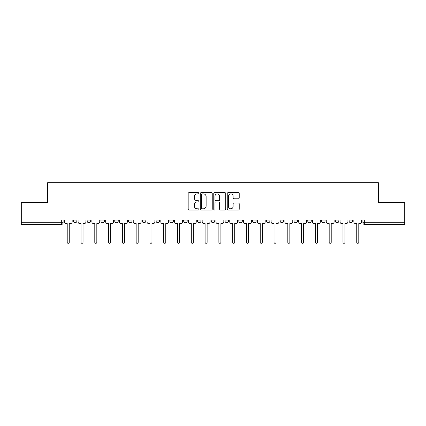 <?xml version="1.0" encoding="UTF-8"?>
<svg xmlns="http://www.w3.org/2000/svg" width="426" height="426" viewBox="0 0 426 426"><rect width="100%" height="100%" fill="white"/><g stroke="black" fill="none" stroke-linecap="round" stroke-linejoin="round"><path stroke-width="0.64" d="M198.857 193.266A0.607 0.607 0 0 0 198.25 192.659L189.032 192.659A0.868 0.868 0 0 0 188.17 193.526L188.17 209.139A0.868 0.868 0 0 0 189.032 210.007L198.25 210.007A0.607 0.607 0 0 0 198.857 209.4A0.607 0.607 0 0 0 198.25 208.793L197.057 208.793A2.774 2.774 0 0 1 194.283 206.019L194.283 204.714A2.774 2.774 0 0 1 197.057 201.94L198.25 201.94A0.607 0.607 0 0 0 198.857 201.333A0.607 0.607 0 0 0 198.25 200.726L197.057 200.726A2.774 2.774 0 0 1 194.283 197.952L194.283 196.647A2.774 2.774 0 0 1 197.057 193.873L198.25 193.873A0.607 0.607 0 0 0 198.857 193.266M349.107 220.956L349.107 219.981L349.107 220.956A1.768 1.768 0 0 0 350.875 222.723A1.768 1.768 0 0 1 349.107 220.956L352.643 220.956A1.768 1.768 0 0 1 350.875 222.723A1.768 1.768 0 0 0 352.643 220.956L352.643 219.981L352.643 220.956M225.019 219.981L225.019 220.956L228.554 220.956A1.768 1.768 0 0 1 226.786 222.723A1.768 1.768 0 0 1 225.019 220.956L225.019 219.981M183.659 219.981L183.659 220.956L187.195 220.956A1.768 1.768 0 0 1 185.427 222.723A1.768 1.768 0 0 1 183.659 220.956L183.659 219.981M156.081 219.981L156.081 220.956L159.617 220.956A1.768 1.768 0 0 1 157.849 222.723A1.768 1.768 0 0 1 156.081 220.956L156.081 219.981M142.295 219.981L142.295 220.956L145.83 220.956A1.768 1.768 0 0 1 144.063 222.723A1.768 1.768 0 0 1 142.295 220.956L142.295 219.981M114.722 219.981L114.722 220.956L118.252 220.956A1.768 1.768 0 0 1 116.49 222.723A1.768 1.768 0 0 1 114.722 220.956L114.722 219.981M238.352 198.777A0.868 0.868 0 0 0 239.22 197.909L239.22 193.526A0.868 0.868 0 0 0 238.352 192.659L228.118 192.659A0.868 0.868 0 0 0 227.25 193.526L227.25 209.139A0.868 0.868 0 0 0 228.118 210.007L238.352 210.007A0.868 0.868 0 0 0 239.22 209.139L239.22 203.852A0.868 0.868 0 0 0 238.352 202.984L233.97 202.984A0.868 0.868 0 0 0 233.107 203.852L233.107 206.472A2.322 2.322 0 0 1 230.785 208.793A2.322 2.322 0 0 1 228.464 206.472L228.464 196.194A2.322 2.322 0 0 1 230.785 193.873A2.322 2.322 0 0 1 233.107 196.194L233.107 197.909A0.868 0.868 0 0 0 233.97 198.777L238.352 198.777M21.3 219.981L21.3 202.393L47.637 202.393L47.637 182.685L378.363 182.685L378.363 202.393L404.7 202.393L404.7 219.981L21.3 219.981L21.3 222.723L63.107 222.723L63.107 219.981L63.107 222.723A1.768 1.768 0 0 1 61.339 224.491L21.3 224.491L21.3 222.723M212.239 193.526A0.868 0.868 0 0 0 211.376 192.659L201.136 192.659A0.868 0.868 0 0 0 200.268 193.526L200.268 209.139A0.868 0.868 0 0 0 201.136 210.007L211.376 210.007A0.868 0.868 0 0 0 212.239 209.139L212.239 193.526M214.624 192.659L224.864 192.659A0.868 0.868 0 0 1 225.732 193.526L225.732 209.139A0.868 0.868 0 0 1 224.864 210.007L220.482 210.007A0.868 0.868 0 0 1 219.614 209.139L219.614 202.808A0.868 0.868 0 0 0 218.746 201.94L215.844 201.94A0.868 0.868 0 0 0 214.976 202.808L214.976 209.4A0.607 0.607 0 0 1 214.369 210.007A0.607 0.607 0 0 1 213.761 209.4L213.761 193.526A0.868 0.868 0 0 1 214.624 192.659M362.893 219.981L362.893 222.723L404.7 222.723L404.7 224.491L364.661 224.491A1.768 1.768 0 0 1 362.893 222.723L362.893 219.981M404.7 219.981L404.7 222.723M335.321 219.981L335.321 220.956L338.856 220.956L338.856 219.981L338.856 220.956A1.768 1.768 0 0 1 337.088 222.723A1.768 1.768 0 0 1 335.321 220.956A1.768 1.768 0 0 0 337.088 222.723M325.07 220.956L325.07 219.981L325.07 220.956A1.768 1.768 0 0 1 323.302 222.723A1.768 1.768 0 0 1 321.534 220.956L325.07 220.956A1.768 1.768 0 0 1 323.302 222.723M321.534 219.981L321.534 220.956M311.278 219.981L311.278 220.956A1.768 1.768 0 0 1 309.51 222.723A1.768 1.768 0 0 1 307.748 220.956L311.278 220.956A1.768 1.768 0 0 1 309.51 222.723M307.748 219.981L307.748 220.956M297.492 219.981L297.492 220.956A1.768 1.768 0 0 1 295.724 222.723A1.768 1.768 0 0 1 293.956 220.956L297.492 220.956M293.956 219.981L293.956 220.956M283.705 219.981L283.705 220.956A1.768 1.768 0 0 1 281.937 222.723A1.768 1.768 0 0 1 280.17 220.956L283.705 220.956M280.17 219.981L280.17 220.956M269.919 219.981L269.919 220.956A1.768 1.768 0 0 1 268.151 222.723A1.768 1.768 0 0 1 266.383 220.956L269.919 220.956M266.383 219.981L266.383 220.956M256.132 219.981L256.132 220.956A1.768 1.768 0 0 1 254.365 222.723A1.768 1.768 0 0 1 252.597 220.956A1.768 1.768 0 0 0 254.365 222.723M252.597 219.981L252.597 220.956L256.132 220.956M242.341 219.981L242.341 220.956A1.768 1.768 0 0 1 240.573 222.723A1.768 1.768 0 0 1 238.805 220.956A1.768 1.768 0 0 0 240.573 222.723M238.805 219.981L238.805 220.956L242.341 220.956M228.554 219.981L228.554 220.956A1.768 1.768 0 0 1 226.786 222.723M214.768 219.981L214.768 220.956A1.768 1.768 0 0 1 213 222.723A1.768 1.768 0 0 1 211.232 220.956L214.768 220.956M211.232 219.981L211.232 220.956M200.981 219.981L200.981 220.956A1.768 1.768 0 0 1 199.214 222.723A1.768 1.768 0 0 1 197.446 220.956L200.981 220.956L200.981 219.981M197.446 219.981L197.446 220.956M187.195 219.981L187.195 220.956M173.403 219.981L173.403 220.956A1.768 1.768 0 0 1 171.635 222.723A1.768 1.768 0 0 1 169.867 220.956L173.403 220.956L173.403 219.981M169.867 219.981L169.867 220.956M159.617 219.981L159.617 220.956L159.617 219.981M145.83 220.956L145.83 219.981L145.83 220.956A1.768 1.768 0 0 1 144.063 222.723M132.044 219.981L132.044 220.956A1.768 1.768 0 0 1 130.276 222.723A1.768 1.768 0 0 1 128.508 220.956A1.768 1.768 0 0 0 130.276 222.723A1.768 1.768 0 0 0 132.044 220.956L132.044 219.981M128.508 219.981L128.508 220.956L132.044 220.956M118.252 219.981L118.252 220.956M104.466 219.981L104.466 220.956A1.768 1.768 0 0 1 102.698 222.723A1.768 1.768 0 0 1 100.93 220.956A1.768 1.768 0 0 0 102.698 222.723A1.768 1.768 0 0 0 104.466 220.956L100.93 220.956L100.93 219.981M87.144 219.981L87.144 220.956L90.679 220.956L90.679 219.981L90.679 220.956A1.768 1.768 0 0 1 88.912 222.723A1.768 1.768 0 0 1 87.144 220.956A1.768 1.768 0 0 0 88.912 222.723M73.357 219.981L73.357 220.956L76.893 220.956L76.893 219.981L76.893 220.956A1.768 1.768 0 0 1 75.125 222.723A1.768 1.768 0 0 1 73.357 220.956A1.768 1.768 0 0 0 75.125 222.723M61.339 219.981L61.339 224.491A1.768 1.768 0 0 0 63.107 222.723M202.089 193.873A0.607 0.607 0 0 0 201.482 194.48L201.482 208.186A0.607 0.607 0 0 0 202.089 208.793L203.351 208.793A2.774 2.774 0 0 0 206.125 206.019L206.125 196.647A2.774 2.774 0 0 0 203.351 193.873L202.089 193.873M219.614 196.237A2.322 2.322 0 0 0 217.292 193.915A2.322 2.322 0 0 0 214.976 196.237L214.976 199.858A0.868 0.868 0 0 0 215.844 200.726L218.746 200.726A0.868 0.868 0 0 0 219.614 199.858L219.614 196.237M64.299 219.981L64.299 221.839A1.768 1.768 0 0 0 66.067 223.607L67.212 223.607L67.212 242.298A1.017 1.017 0 0 0 68.229 243.315A1.017 1.017 0 0 0 69.246 242.298L69.246 223.607L70.396 223.607A1.768 1.768 0 0 0 72.164 221.839L72.164 219.981M78.086 219.981L78.086 221.839A1.768 1.768 0 0 0 79.854 223.607L81.004 223.607L81.004 242.298A1.017 1.017 0 0 0 82.016 243.315A1.017 1.017 0 0 0 83.033 242.298L83.033 223.607L84.183 223.607A1.768 1.768 0 0 0 85.951 221.839L85.951 219.981M91.872 219.981L91.872 221.839A1.768 1.768 0 0 0 93.64 223.607L94.79 223.607L94.79 242.298A1.017 1.017 0 0 0 95.807 243.315A1.017 1.017 0 0 0 96.824 242.298L96.824 223.607L97.969 223.607A1.768 1.768 0 0 0 99.737 221.839L99.737 219.981M105.659 219.981L105.659 221.839A1.768 1.768 0 0 0 107.427 223.607L108.577 223.607L108.577 242.298A1.017 1.017 0 0 0 109.594 243.315A1.017 1.017 0 0 0 110.611 242.298L110.611 223.607L111.761 223.607A1.768 1.768 0 0 0 113.529 221.839L113.529 219.981M119.45 219.981L119.45 221.839A1.768 1.768 0 0 0 121.213 223.607L122.363 223.607L122.363 242.298A1.017 1.017 0 0 0 123.38 243.315A1.017 1.017 0 0 0 124.397 242.298L124.397 223.607L125.548 223.607A1.768 1.768 0 0 0 127.315 221.839L127.315 219.981M133.237 219.981L133.237 221.839A1.768 1.768 0 0 0 135.005 223.607L136.15 223.607L136.15 242.298A1.017 1.017 0 0 0 137.167 243.315A1.017 1.017 0 0 0 138.184 242.298L138.184 223.607L139.334 223.607A1.768 1.768 0 0 0 141.102 221.839L141.102 219.981M147.023 219.981L147.023 221.839A1.768 1.768 0 0 0 148.791 223.607L149.941 223.607L149.941 242.298A1.017 1.017 0 0 0 150.958 243.315A1.017 1.017 0 0 0 151.97 242.298L151.97 223.607L153.12 223.607A1.768 1.768 0 0 0 154.888 221.839L154.888 219.981M160.81 219.981L160.81 221.839A1.768 1.768 0 0 0 162.578 223.607L163.728 223.607L163.728 242.298A1.017 1.017 0 0 0 164.745 243.315A1.017 1.017 0 0 0 165.762 242.298L165.762 223.607L166.907 223.607A1.768 1.768 0 0 0 168.675 221.839L168.675 219.981M174.596 219.981L174.596 221.839A1.768 1.768 0 0 0 176.364 223.607L177.514 223.607L177.514 242.298A1.017 1.017 0 0 0 178.531 243.315A1.017 1.017 0 0 0 179.548 242.298L179.548 223.607L180.699 223.607A1.768 1.768 0 0 0 182.466 221.839L182.466 219.981M188.388 219.981L188.388 221.839A1.768 1.768 0 0 0 190.156 223.607L191.301 223.607L191.301 242.298A1.017 1.017 0 0 0 192.318 243.315A1.017 1.017 0 0 0 193.335 242.298L193.335 223.607L194.485 223.607A1.768 1.768 0 0 0 196.253 221.839L196.253 219.981M202.174 219.981L202.174 221.839A1.768 1.768 0 0 0 203.942 223.607L205.092 223.607L205.092 242.298A1.017 1.017 0 0 0 206.104 243.315A1.017 1.017 0 0 0 207.121 242.298L207.121 223.607L208.271 223.607A1.768 1.768 0 0 0 210.039 221.839L210.039 219.981M215.961 219.981L215.961 221.839A1.768 1.768 0 0 0 217.729 223.607L218.879 223.607L218.879 242.298A1.017 1.017 0 0 0 219.896 243.315A1.017 1.017 0 0 0 220.908 242.298L220.908 223.607L222.058 223.607A1.768 1.768 0 0 0 223.826 221.839L223.826 219.981M229.747 219.981L229.747 221.839A1.768 1.768 0 0 0 231.515 223.607L232.665 223.607L232.665 242.298A1.017 1.017 0 0 0 233.682 243.315A1.017 1.017 0 0 0 234.699 242.298L234.699 223.607L235.844 223.607A1.768 1.768 0 0 0 237.612 221.839L237.612 219.981M243.534 219.981L243.534 221.839A1.768 1.768 0 0 0 245.301 223.607L246.452 223.607L246.452 242.298A1.017 1.017 0 0 0 247.469 243.315A1.017 1.017 0 0 0 248.486 242.298L248.486 223.607L249.636 223.607A1.768 1.768 0 0 0 251.404 221.839L251.404 219.981M257.325 219.981L257.325 221.839A1.768 1.768 0 0 0 259.093 223.607L260.238 223.607L260.238 242.298A1.017 1.017 0 0 0 261.255 243.315A1.017 1.017 0 0 0 262.272 242.298L262.272 223.607L263.422 223.607A1.768 1.768 0 0 0 265.19 221.839L265.19 219.981M271.112 219.981L271.112 221.839A1.768 1.768 0 0 0 272.88 223.607L274.03 223.607L274.03 242.298A1.017 1.017 0 0 0 275.042 243.315A1.017 1.017 0 0 0 276.059 242.298L276.059 223.607L277.209 223.607A1.768 1.768 0 0 0 278.977 221.839L278.977 219.981M284.898 219.981L284.898 221.839A1.768 1.768 0 0 0 286.666 223.607L287.816 223.607L287.816 242.298A1.017 1.017 0 0 0 288.833 243.315A1.017 1.017 0 0 0 289.85 242.298L289.85 223.607L290.995 223.607A1.768 1.768 0 0 0 292.763 221.839L292.763 219.981M298.685 219.981L298.685 221.839A1.768 1.768 0 0 0 300.452 223.607L301.603 223.607L301.603 242.298A1.017 1.017 0 0 0 302.62 243.315A1.017 1.017 0 0 0 303.637 242.298L303.637 223.607L304.787 223.607A1.768 1.768 0 0 0 306.55 221.839L306.55 219.981M312.471 219.981L312.471 221.839A1.768 1.768 0 0 0 314.239 223.607L315.389 223.607L315.389 242.298A1.017 1.017 0 0 0 316.406 243.315A1.017 1.017 0 0 0 317.423 242.298L317.423 223.607L318.573 223.607A1.768 1.768 0 0 0 320.341 221.839L320.341 219.981M326.263 219.981L326.263 221.839A1.768 1.768 0 0 0 328.031 223.607L329.176 223.607L329.176 242.298A1.017 1.017 0 0 0 330.193 243.315A1.017 1.017 0 0 0 331.21 242.298L331.21 223.607L332.36 223.607A1.768 1.768 0 0 0 334.128 221.839L334.128 219.981M340.049 219.981L340.049 221.839A1.768 1.768 0 0 0 341.817 223.607L342.967 223.607L342.967 242.298A1.017 1.017 0 0 0 343.984 243.315A1.017 1.017 0 0 0 344.996 242.298L344.996 223.607L346.146 223.607A1.768 1.768 0 0 0 347.914 221.839L347.914 219.981M353.836 219.981L353.836 221.839A1.768 1.768 0 0 0 355.603 223.607L356.754 223.607L356.754 242.298A1.017 1.017 0 0 0 357.771 243.315A1.017 1.017 0 0 0 358.788 242.298L358.788 223.607L359.933 223.607A1.768 1.768 0 0 0 361.701 221.839L361.701 219.981M364.661 219.981L364.661 224.491"/></g></svg>
